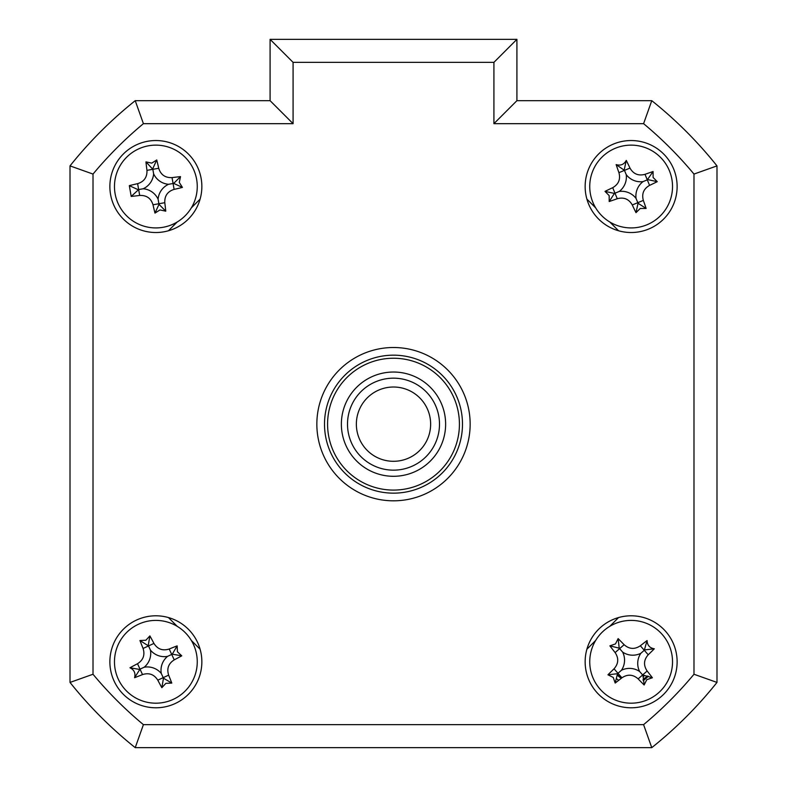 <?xml version="1.0" encoding="UTF-8"?>
<svg xmlns="http://www.w3.org/2000/svg" width="787" height="787" viewBox="0 0 787 787"><rect width="100%" height="100%" fill="white"/><g stroke="black" fill="none" stroke-linecap="round" stroke-linejoin="round"><path stroke-width="1.18" d="M655.561 744.581A413.942 413.942 0 0 0 713.917 686.225M617.392 675.157A19.163 19.163 0 0 0 621.337 678.266M642.979 676.859A19.163 19.163 0 0 0 644.494 675.531M316.846 424.163A76.654 76.654 0 0 0 393.5 500.817A76.654 76.654 0 0 0 470.154 424.163A76.654 76.654 0 0 0 393.5 347.51A76.654 76.654 0 0 0 316.846 424.163M109.875 661.798A45.99 45.99 0 0 0 155.865 707.788A45.99 45.99 0 0 0 201.856 661.798A45.99 45.99 0 0 0 155.865 615.798A45.99 45.99 0 0 0 109.875 661.798M585.144 661.798A45.99 45.99 0 0 0 631.135 707.788A45.99 45.99 0 0 0 677.125 661.798A45.99 45.99 0 0 0 631.135 615.798A45.99 45.99 0 0 0 585.144 661.798M585.144 186.529A45.99 45.99 0 0 0 631.135 232.519A45.99 45.99 0 0 0 677.125 186.529A45.99 45.99 0 0 0 631.135 140.539A45.99 45.99 0 0 0 585.144 186.529M109.875 186.529A45.99 45.99 0 0 0 155.865 232.519A45.99 45.99 0 0 0 201.856 186.529A45.99 45.99 0 0 0 155.865 140.539A45.99 45.99 0 0 0 109.875 186.529M693.986 674.252L716.987 682.427L716.987 165.89A413.942 413.942 0 0 0 651.774 100.677A413.942 413.942 0 0 1 716.987 165.89L716.987 682.427A413.942 413.942 0 0 1 651.774 747.65L135.226 747.65L143.411 724.65L643.589 724.65A390.942 390.942 0 0 0 693.986 674.252L693.986 174.075A390.942 390.942 0 0 0 643.589 123.667L493.921 123.667L493.921 62.35L516.911 39.35L516.911 100.677L651.774 100.677L643.589 123.667M493.921 62.35L293.079 62.35L293.079 123.667L143.411 123.667L135.226 100.677L270.089 100.677L270.089 39.35L516.911 39.35M293.079 123.667L270.089 100.677L270.089 39.35L293.079 62.35M70.013 682.427L70.013 165.89A413.942 413.942 0 0 1 135.226 100.677A413.942 413.942 0 0 0 70.013 165.89L93.014 174.075L93.014 674.252L70.013 682.427A413.942 413.942 0 0 0 135.226 747.65A413.942 413.942 0 0 1 70.013 682.427M200.105 199.101L191.33 207.876M177.213 221.993L168.438 230.768M168.438 617.549L177.213 626.334M191.33 640.451L200.105 649.226M586.895 649.226L595.67 640.451M609.787 626.334L618.562 617.549M618.562 230.768L609.787 221.993M595.67 207.876L586.895 199.101M716.987 682.427A413.942 413.942 0 0 1 651.774 747.65L643.589 724.65M716.987 165.89L693.986 174.075M516.911 100.677L493.921 123.667M327.579 424.163A65.921 65.921 0 0 0 393.5 490.085A65.921 65.921 0 0 0 459.421 424.163A65.921 65.921 0 0 0 393.5 358.242A65.921 65.921 0 0 0 327.579 424.163M462.49 424.163A68.99 68.99 0 0 1 393.5 493.154A68.99 68.99 0 0 1 324.51 424.163A68.99 68.99 0 0 1 393.5 355.173A68.99 68.99 0 0 1 462.49 424.163M341.371 424.163A52.129 52.129 0 0 1 393.5 372.035A52.129 52.129 0 0 1 445.629 424.163A52.129 52.129 0 0 1 393.5 476.292A52.129 52.129 0 0 1 341.371 424.163M163.047 227.295A41.396 41.396 0 0 0 196.632 179.357A41.396 41.396 0 0 0 148.694 145.762A41.396 41.396 0 0 0 115.099 193.7A41.396 41.396 0 0 0 163.047 227.295M151.743 163.125L156.761 159.968A104.74 28.873 80 0 1 158.728 168.28C160.764 174.793 165.201 177.901 172.048 177.606A104.74 28.873 -10 0 1 180.528 176.622L179.269 182.407L182.427 187.424A104.74 28.873 170 0 1 174.114 189.392C167.601 191.428 164.493 195.865 164.788 202.702A104.74 28.873 80 0 1 165.772 211.182L159.987 209.932L154.98 213.09A104.74 28.873 -100 0 1 153.003 204.777C150.976 198.265 146.53 195.156 139.692 195.451A104.74 28.873 170 0 1 131.213 196.435L129.314 185.634A104.74 28.873 -10 0 1 137.617 183.666C144.129 181.64 147.238 177.193 146.953 170.356A104.74 28.873 -100 0 1 145.959 161.876L151.743 163.125M168.556 184.296A18.071 18.071 0 0 1 153.632 173.848A18.071 18.071 0 0 1 143.185 188.762A18.071 18.071 0 0 1 158.098 199.209A18.071 18.071 0 0 1 168.556 184.296L173.681 183.391L182.427 187.424M154.98 213.09L159.004 204.345L165.772 211.182M159.004 204.345L158.895 203.744L153.003 204.777M158.098 199.209L158.895 203.744L164.788 202.702M143.185 188.762L138.65 189.559L139.692 195.451M131.213 196.435L138.65 189.559L137.617 183.666M138.05 189.667L129.314 185.634M153.632 173.848L152.835 169.313L146.953 170.356M145.959 161.876L152.835 169.313L158.728 168.28M152.727 168.713L156.761 159.968M173.681 183.391L180.528 176.622M648.183 676.181A22.311 22.311 0 0 1 643.136 680.598M618.72 680.322A22.311 22.311 0 0 1 616.742 678.847M716.987 632.581L716.987 215.746M621.592 678.06L617.431 674.754M647.612 676.043L643.028 679.378M592.877 202.338A41.396 41.396 0 0 0 646.944 224.787A41.396 41.396 0 0 0 669.393 170.72A41.396 41.396 0 0 0 615.326 148.271A41.396 41.396 0 0 0 592.877 202.338M653.102 177.459L657.253 181.669A104.74 28.873 157.6 0 1 649.57 185.378C643.648 188.772 641.572 193.779 643.333 200.4A104.74 28.873 67.6 0 1 646.127 208.466L640.205 208.496L635.994 212.657A104.74 28.873 -112.4 0 1 632.276 204.964C628.892 199.052 623.884 196.966 617.264 198.727A104.74 28.873 157.6 0 1 609.197 201.521L609.168 195.609L605.006 191.389A104.74 28.873 -22.4 0 1 612.699 187.68C618.612 184.286 620.697 179.279 618.936 172.658A104.74 28.873 -112.4 0 1 616.142 164.591C620.638 165.919 624.022 164.522 626.275 160.41A104.74 28.873 67.6 0 1 629.984 168.093C633.378 174.006 638.385 176.091 645.006 174.33A104.74 28.873 -22.4 0 1 653.072 171.536L653.102 177.459M636.053 198.432A18.071 18.071 0 0 1 643.038 181.61A18.071 18.071 0 0 1 626.216 174.625A18.071 18.071 0 0 1 619.231 191.448A18.071 18.071 0 0 1 636.053 198.432L638.041 203.253L635.994 212.657M605.006 191.389L614.411 193.435L609.197 201.521M614.411 193.435L614.981 193.199L612.699 187.68M619.231 191.448L614.981 193.199L617.264 198.727M626.216 174.625L624.455 170.376L618.936 172.658M616.142 164.591L624.455 170.376L629.984 168.093M624.229 169.805L626.275 160.41M643.038 181.61L647.288 179.859L645.006 174.33M653.072 171.536L647.288 179.859L649.57 185.378M647.849 179.623L657.253 181.669M638.041 203.253L646.127 208.466M603.875 630.643A41.396 41.396 0 0 0 599.989 689.058A41.396 41.396 0 0 0 658.394 692.944A41.396 41.396 0 0 0 662.28 634.529A41.396 41.396 0 0 0 603.875 630.643M646.786 679.683L644.13 684.975A104.74 28.873 -131.2 0 1 638.149 678.886C633.033 674.37 627.623 674.016 621.917 677.804A104.74 28.873 138.8 0 1 615.178 683.047L613.25 677.45L607.957 674.793A104.74 28.873 -41.2 0 1 614.047 668.802C618.552 663.697 618.916 658.286 615.119 652.58A104.74 28.873 -131.2 0 1 609.886 645.842L615.483 643.914L618.129 638.621A104.74 28.873 48.8 0 1 624.121 644.701C629.236 649.216 634.647 649.58 640.343 645.783A104.74 28.873 -41.2 0 1 647.091 640.549C647.278 645.242 649.688 647.986 654.312 648.793A104.74 28.873 138.8 0 1 648.222 654.784C643.707 659.899 643.353 665.31 647.14 671.006A104.74 28.873 48.8 0 1 652.384 677.755L646.786 679.683M615.178 683.047L617.52 673.711L607.957 674.793M622.655 652.108A18.071 18.071 0 0 1 621.445 670.278A18.071 18.071 0 0 1 639.615 671.488A18.071 18.071 0 0 1 640.825 653.308A18.071 18.071 0 0 1 622.655 652.108L619.625 648.645L624.121 644.701M618.129 638.621L619.221 648.183L609.886 645.842M619.221 648.183L619.625 648.645L615.119 652.58M640.825 653.308L644.287 650.288L640.343 645.783M647.091 640.549L644.287 650.288L648.222 654.784M644.75 649.885L654.312 648.793M639.615 671.488L642.645 674.951L647.14 671.006M652.384 677.755L642.645 674.951L638.149 678.886M643.048 675.413L644.13 684.975M621.445 670.278L617.982 673.308L621.917 677.804M617.52 673.711L617.982 673.308L614.047 668.802M173.288 699.348A41.396 41.396 0 0 0 193.415 644.376A41.396 41.396 0 0 0 138.443 624.248A41.396 41.396 0 0 0 118.316 679.22A41.396 41.396 0 0 0 173.288 699.348M145.861 640.234L149.894 635.906A104.74 28.873 65.1 0 1 153.937 643.422C157.577 649.196 162.663 651.056 169.205 649.019A104.74 28.873 -24.9 0 1 177.144 645.881L177.429 651.793L181.758 655.827A104.74 28.873 155.1 0 1 174.242 659.86C168.467 663.51 166.608 668.596 168.644 675.138A104.74 28.873 65.1 0 1 171.782 683.077L165.87 683.352L161.837 687.69A104.74 28.873 -114.9 0 1 157.793 680.165C154.154 674.4 149.068 672.531 142.526 674.577A104.74 28.873 155.1 0 1 134.587 677.705C135.718 673.151 134.184 669.835 129.973 667.769A104.74 28.873 -24.9 0 1 137.499 663.726C143.264 660.086 145.123 655 143.086 648.458A104.74 28.873 -114.9 0 1 139.948 640.52L145.861 640.234M167.552 656.378A18.071 18.071 0 0 1 150.445 650.111A18.071 18.071 0 0 1 144.188 667.219A18.071 18.071 0 0 1 161.286 673.475A18.071 18.071 0 0 1 167.552 656.378L172.274 654.184L181.758 655.827M161.837 687.69L163.48 678.207L171.782 683.077M163.48 678.207L163.224 677.646L157.793 680.165M161.286 673.475L163.224 677.646L168.644 675.138M144.188 667.219L140.017 669.147L142.526 674.577M134.587 677.705L140.017 669.147L137.499 663.726M139.456 669.412L129.973 667.769M150.445 650.111L148.507 645.94L143.086 648.458M139.948 640.52L148.507 645.94L153.937 643.422M148.251 645.389L149.894 635.906M172.274 654.184L177.144 645.881M376.973 457.424A37.146 37.146 0 0 0 426.761 440.681A37.146 37.146 0 0 0 410.027 390.893A37.146 37.146 0 0 0 360.239 407.636A37.146 37.146 0 0 0 376.973 457.424M413.962 382.974A45.99 45.99 0 0 1 434.69 444.625A45.99 45.99 0 0 1 373.038 465.353A45.99 45.99 0 0 1 352.31 403.701A45.99 45.99 0 0 1 413.962 382.974M93.014 674.252A390.942 390.942 0 0 0 143.411 724.65M143.411 123.667A390.942 390.942 0 0 0 93.014 174.075M174.114 189.392L172.048 177.606M632.276 204.964L643.333 200.4M174.242 659.86L169.205 649.019"/></g></svg>
